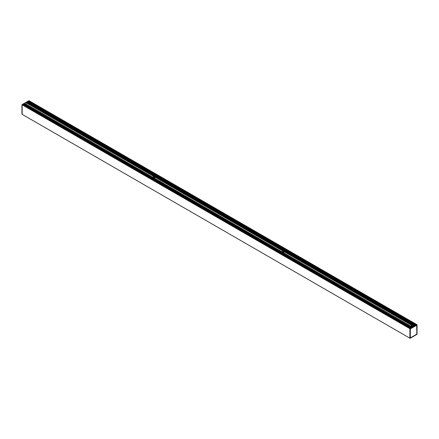 <?xml version="1.0" encoding="UTF-8"?>
<svg xmlns="http://www.w3.org/2000/svg" width="439" height="439" viewBox="0 0 439 439"><rect width="100%" height="100%" fill="white"/><g stroke="black" fill="none" stroke-linecap="round" stroke-linejoin="round"><path stroke-width="0.66" d="M411.217 326.177A0.905 0.521 0 0 0 411.217 326.918A0.905 0.521 0 0 0 412.495 326.918A0.905 0.521 0 0 0 412.495 326.177A0.905 0.521 0 0 0 411.217 326.177M411.228 326.923A0.878 0.505 180 0 1 410.981 326.567A0.878 0.505 180 0 1 411.239 326.21A0.878 0.505 180 0 1 412.194 326.1A0.878 0.505 180 0 1 412.737 326.567A0.878 0.505 180 0 1 412.49 326.923M24.864 104.262L27.064 102.874M30.949 106.847L25.671 103.796M152.3 177.839A1.235 0.713 180 0 1 152.251 177.647A1.235 0.713 180 0 1 152.569 177.164L152.657 177.115A1.235 0.713 180 0 1 154.363 177.142A1.235 0.713 180 0 1 154.726 177.647A1.235 0.713 180 0 1 154.407 178.124L154.314 178.174A1.235 0.713 180 0 1 153.151 178.333M281.481 252.42A1.235 0.713 180 0 1 281.437 252.227A1.235 0.713 180 0 1 281.756 251.75L159.566 181.351L160.142 181.208L160.131 181.521M278.847 250.06L279.336 250.027L279.325 250.34M279.286 250.323L281.833 251.712A1.235 0.713 180 0 1 283.545 251.723A1.235 0.713 180 0 1 283.907 252.227A1.235 0.713 180 0 1 283.589 252.705L283.534 252.771M407.787 324.503L410.608 326.144L407.518 324.503L408.094 324.366L408.083 324.679M407.606 324.399L283.501 252.76A1.235 0.713 180 0 1 282.337 252.913M28.941 101.436L29.122 100.745L416.874 324.613L410.042 328.767L416.682 324.717L28.936 100.849L28.486 101.217M416.874 324.613L417.05 334.298L417.045 324.745L410.075 328.767L410.042 338.332L417.039 334.32L409.878 338.255M409.889 328.641L409.872 338.239M416.907 325.069L416.907 334.2L416.869 325.069L410.235 328.882L416.776 325.107M416.907 334.2L410.311 337.898L410.306 328.965L410.218 337.953M416.814 325.09L416.814 334.167L416.693 325.156M416.715 325.145L410.245 328.932L416.781 325.244L416.776 334.178L410.339 337.887L416.776 334.178M410.251 328.871L410.218 337.854M410.218 337.992L416.852 334.233L410.218 338.052L410.213 328.932L410.213 338.063L410.245 328.882M22.866 104.943L22.905 104.345L410.641 328.207L22.872 104.35L28.392 101.162L416.145 325.03M23.349 104.603L24.447 104.021L411.694 327.598L24.414 104.005M25.583 103.851L30.939 106.858M26.839 102.742L28.195 101.81L28.376 101.173L416.128 325.041M410.608 328.224L22.855 104.361L22.405 104.723M22.131 114.316L409.872 338.178L22.137 114.327L22.159 104.762L22.186 114.359M22.137 104.773L29.128 100.767M22.12 104.806L21.977 114.283M409.911 328.63L22.159 104.762L410.064 328.537M414.789 325.815L406.596 321.09A0.779 0.45 180 0 1 405.735 321.205A0.779 0.45 180 0 1 405.235 320.788A0.779 0.45 180 0 1 405.493 320.454L405.592 320.41A0.779 0.45 180 0 1 406.569 320.47A0.779 0.45 180 0 1 406.799 320.788A0.779 0.45 180 0 1 406.673 321.035L406.624 321.101M406.783 320.882A0.779 0.45 -0 0 0 406.75 320.821L406.294 320.558A0.779 0.45 -0 0 0 406.037 320.525L405.932 321.063A0.779 0.45 -0 0 0 405.795 321.079L405.735 320.536A0.779 0.45 0 0 0 405.389 320.689L405.378 321.046M405.389 320.783L405.773 320.997M405.724 320.98L405.362 320.755M405.373 320.706L405.773 320.92M405.724 320.904L405.389 320.689M405.729 320.827L405.433 320.657M406.004 321.65A0.779 0.45 180 0 1 405.235 321.211M405.504 320.454L27.503 102.216M279.391 250.263L278.803 250.263M408.155 324.597L407.562 324.597M31.438 107.105L30.845 107.105M160.197 181.444L159.609 181.444M283.896 252.326A1.235 0.713 -0 0 0 283.545 251.915A1.235 0.713 -0 0 0 282.277 251.745A1.235 0.713 -0 0 0 281.448 252.326M154.715 177.74A1.235 0.713 -0 0 0 154.363 177.329A1.235 0.713 -0 0 0 153.09 177.158A1.235 0.713 -0 0 0 152.262 177.74M31.334 107.171L152.585 177.164L31.07 107.012M281.833 251.712L279.374 250.274L281.833 251.712M154.314 178.174L159.653 181.247M278.891 250.016L160.18 181.461L278.891 250.016M410.97 328.015L23.684 104.416M413.999 326.265L26.801 102.721M406.728 320.799L406.338 320.574M152.635 177.323L154.204 178.229M281.816 251.904L283.385 252.809M412.726 326.638A0.878 0.505 0 0 0 412.139 326.226A0.878 0.505 0 0 0 411.239 326.347A0.878 0.505 0 0 0 410.986 326.638M412.287 327.258A1.301 0.752 180 0 1 410.937 327.077A1.301 0.752 180 0 1 410.937 326.018A1.301 0.752 180 0 1 412.55 325.914A1.301 0.752 180 0 1 413.088 326.792M410.855 326.067A1.558 0.9 0 0 0 410.756 326.122A1.558 0.9 0 0 0 410.295 326.759C410.174 325.974 411.036 325.722 412.896 325.996L413.417 326.759M413.401 326.616A1.558 0.9 0 0 0 412.863 326.067M411.113 326.835A0.746 0.434 180 0 1 411.327 326.506A0.746 0.434 180 0 1 412.161 326.418A0.746 0.434 180 0 1 412.605 326.835M413.642 326.473L413.165 326.199M412.578 325.859L26.812 103.138M152.657 177.115L31.421 107.121M159.714 181.186L154.407 178.124M407.666 324.344L283.589 252.705M410.684 326.084L408.138 324.613M283.517 252.76L281.937 251.849M278.82 250.054L159.829 181.351M417.023 324.717L29.111 100.756M410.251 338.085L416.869 334.26M22.131 104.811L410.042 328.767L410.042 338.332M28.93 100.657L21.961 104.68L21.95 114.261M414.158 326.177L26.867 102.578M406.591 321.09L414.778 325.815M405.554 320.454L27.547 102.21M27.564 102.177L405.576 320.421L27.575 102.166M279.303 250.323L279.023 250.164M154.33 178.174L152.75 177.263M407.633 324.388L281.981 251.827M281.811 251.745L279.089 250.159M278.869 250.049L159.895 181.345M154.38 178.157L152.794 177.246M152.629 177.158L31.136 107.006M407.93 324.695L407.655 324.536L407.93 324.695M283.407 252.804L281.838 251.893M159.977 181.537L159.703 181.384L159.977 181.537M154.221 178.218L152.651 177.312L154.221 178.218M154.391 178.135L159.697 181.197M159.675 181.23L154.374 178.168M283.578 252.721L407.65 324.355M30.917 106.891L25.638 103.845M410.635 326.122L408.111 324.662M408.127 324.63L410.668 326.095M31.41 107.132L152.646 177.131M411.672 327.609L24.381 104.01M411.052 327.971L23.761 104.367L411.036 327.982M414.109 326.204L26.834 102.611M410.997 327.999L23.728 104.416M414.811 325.798L406.646 321.079M406.662 321.046L414.85 325.776L406.673 321.035M415.486 325.409L28.195 101.81M411.694 327.598L24.447 104.021M414.054 326.237L26.801 102.66M410.421 328.334L22.762 104.52M410.372 328.361L22.801 104.603M28.842 101.008L416.501 324.822L28.842 101.019M283.764 252.562L282.332 251.734M154.577 177.976L153.145 177.147M283.792 252.535L282.392 251.728M154.605 177.949L153.206 177.142M283.852 252.447L282.573 251.712M154.665 177.861L153.387 177.126M283.868 252.414L282.645 251.706M154.682 177.828L153.458 177.12M406.75 320.821L406.294 320.558M405.729 321.041L405.373 320.838M405.773 320.86L405.427 320.662M405.773 320.783L405.493 320.624M413.697 326.44L26.839 103.094L413.703 326.435M413.73 326.424L26.845 103.055M413.812 326.375L26.883 102.989M413.84 326.358L26.905 102.967M415.541 325.376L28.222 101.76M415.749 325.261L28.222 101.524L415.766 325.25M416.062 325.074L28.337 101.222M28.875 101.102L416.441 324.86M416.787 334.156L416.787 325.233M410.07 338.343L417.039 334.32L417.05 324.739M152.646 177.312L154.215 178.223M30.873 106.897L25.594 103.845M410.103 328.515L22.378 104.663M409.872 338.184L22.137 114.327M410.641 328.207L22.905 104.345M405.982 320.755L406.58 321.101M28.458 101.157L416.183 325.008"/></g></svg>
